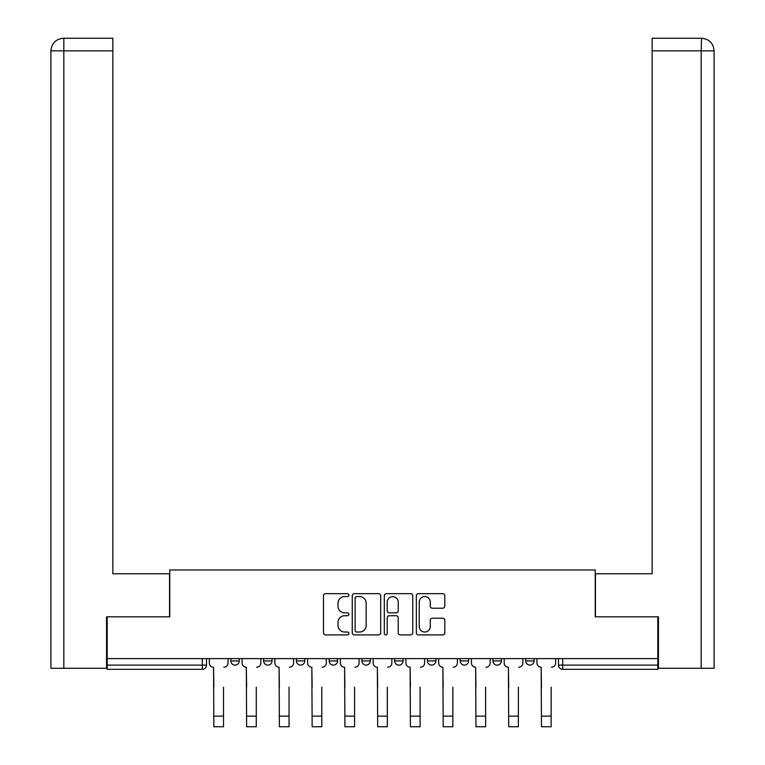 <?xml version="1.0" encoding="UTF-8"?>
<svg xmlns="http://www.w3.org/2000/svg" width="765" height="765" viewBox="0 0 765 765"><rect width="100%" height="100%" fill="white"/><g stroke="black" fill="none" stroke-linecap="round" stroke-linejoin="round"><path stroke-width="1.15" d="M348.897 595.122A1.444 1.444 0 0 0 347.453 593.678L325.555 593.678A2.066 2.066 0 0 0 323.49 595.744L323.49 632.846A2.066 2.066 0 0 0 325.555 634.902L347.453 634.902A1.444 1.444 0 0 0 348.897 633.458A1.444 1.444 0 0 0 347.453 632.024L344.623 632.024A6.598 6.598 0 0 1 338.025 625.426L338.025 622.327A6.598 6.598 0 0 1 344.623 615.739L347.453 615.739A1.444 1.444 0 0 0 348.897 614.295A1.444 1.444 0 0 0 347.453 612.851L344.623 612.851A6.598 6.598 0 0 1 338.025 606.253L338.025 603.164A6.598 6.598 0 0 1 344.623 596.566L347.453 596.566A1.444 1.444 0 0 0 348.897 595.122M492.966 658.608L492.966 660.912L501.362 660.912A4.198 4.198 0 0 1 497.164 665.11A4.198 4.198 0 0 1 492.966 660.912L492.966 658.608M427.444 658.608L427.444 660.912L435.84 660.912A4.198 4.198 0 0 1 431.642 665.11A4.198 4.198 0 0 1 427.444 660.912L427.444 658.608M394.683 658.608L394.683 660.912L403.079 660.912A4.198 4.198 0 0 1 398.881 665.11A4.198 4.198 0 0 1 394.683 660.912L394.683 658.608M329.16 658.608L329.16 660.912L337.556 660.912A4.198 4.198 0 0 1 333.358 665.11A4.198 4.198 0 0 1 329.16 660.912L329.16 658.608M442.744 608.213A2.066 2.066 0 0 0 444.8 606.148L444.8 595.744A2.066 2.066 0 0 0 442.744 593.678L418.417 593.678A2.066 2.066 0 0 0 416.361 595.744L416.361 632.846A2.066 2.066 0 0 0 418.417 634.902L442.744 634.902A2.066 2.066 0 0 0 444.8 632.846L444.8 620.272A2.066 2.066 0 0 0 442.744 618.206L432.33 618.206A2.066 2.066 0 0 0 430.274 620.272L430.274 626.506A5.518 5.518 0 0 1 424.757 632.024A5.518 5.518 0 0 1 419.239 626.506L419.239 602.084A5.518 5.518 0 0 1 424.757 596.566A5.518 5.518 0 0 1 430.274 602.084L430.274 606.148A2.066 2.066 0 0 0 432.33 608.213L442.744 608.213M63.82 668.266L50.901 668.266L50.901 50.853C51.657 43.194 55.855 38.996 63.485 38.25L112.857 38.25L112.857 50.853L63.82 50.853L63.82 668.266L106.555 668.266L106.555 616.81L169.763 616.81L169.763 569.982L595.237 569.982L595.237 616.81L657.814 616.81L657.814 658.608L107.186 658.608L107.186 665.11L206.512 665.11L206.512 658.608L206.512 665.11A4.198 4.198 0 0 1 202.314 669.318L107.186 669.318L107.186 665.11M107.186 616.81L107.186 658.608M380.693 595.744A2.066 2.066 0 0 0 378.637 593.678L354.31 593.678A2.066 2.066 0 0 0 352.254 595.744L352.254 632.846A2.066 2.066 0 0 0 354.31 634.902L378.637 634.902A2.066 2.066 0 0 0 380.693 632.846L380.693 595.744M386.363 593.678L410.69 593.678A2.066 2.066 0 0 1 412.746 595.744L412.746 632.846A2.066 2.066 0 0 1 410.69 634.902L400.277 634.902A2.066 2.066 0 0 1 398.221 632.846L398.221 617.795A2.066 2.066 0 0 0 396.155 615.739L389.251 615.739A2.066 2.066 0 0 0 387.186 617.795L387.186 633.458A1.444 1.444 0 0 1 385.751 634.902A1.444 1.444 0 0 1 384.307 633.458L384.307 595.744A2.066 2.066 0 0 1 386.363 593.678M558.488 658.608L558.488 665.11L657.814 665.11L657.814 669.318L562.686 669.318A4.198 4.198 0 0 1 558.488 665.11L558.488 658.608M657.814 658.608L657.814 665.11M534.123 658.608L534.123 660.912A4.198 4.198 0 0 1 529.925 665.11A4.198 4.198 0 0 1 525.727 660.912L534.123 660.912L534.123 658.608M525.727 658.608L525.727 660.912M501.362 658.608L501.362 660.912M468.601 658.608L468.601 660.912A4.198 4.198 0 0 1 464.403 665.11A4.198 4.198 0 0 1 460.205 660.912L468.601 660.912L468.601 658.608M460.205 658.608L460.205 660.912M435.84 658.608L435.84 660.912L435.84 658.608M403.079 660.912L403.079 658.608L403.079 660.912A4.198 4.198 0 0 1 398.881 665.11M370.317 658.608L370.317 660.912A4.198 4.198 0 0 1 366.119 665.11A4.198 4.198 0 0 1 361.922 660.912A4.198 4.198 0 0 0 366.119 665.11A4.198 4.198 0 0 0 370.317 660.912L370.317 658.608M361.922 658.608L361.922 660.912L370.317 660.912M337.556 658.608L337.556 660.912M304.795 658.608L304.795 660.912A4.198 4.198 0 0 1 300.597 665.11A4.198 4.198 0 0 1 296.399 660.912A4.198 4.198 0 0 0 300.597 665.11A4.198 4.198 0 0 0 304.795 660.912L296.399 660.912L296.399 658.608M263.638 658.608L263.638 660.912L272.034 660.912L272.034 658.608L272.034 660.912A4.198 4.198 0 0 1 267.836 665.11A4.198 4.198 0 0 1 263.638 660.912A4.198 4.198 0 0 0 267.836 665.11M230.877 658.608L230.877 660.912L239.273 660.912L239.273 658.608L239.273 660.912A4.198 4.198 0 0 1 235.075 665.11A4.198 4.198 0 0 1 230.877 660.912A4.198 4.198 0 0 0 235.075 665.11M202.314 658.608L202.314 669.318A4.198 4.198 0 0 0 206.512 665.11M356.576 596.566A1.444 1.444 0 0 0 355.132 598.01L355.132 630.58A1.444 1.444 0 0 0 356.576 632.024L359.569 632.024A6.598 6.598 0 0 0 366.167 625.426L366.167 603.164A6.598 6.598 0 0 0 359.569 596.566L356.576 596.566M398.221 602.179A5.518 5.518 0 0 0 392.703 596.671A5.518 5.518 0 0 0 387.186 602.179L387.186 610.786A2.066 2.066 0 0 0 389.251 612.851L396.155 612.851A2.066 2.066 0 0 0 398.221 610.786L398.221 602.179M209.352 663.016L209.352 658.608L209.352 663.016A4.198 4.198 0 0 0 213.55 667.214L213.865 687.161M213.55 667.214L213.865 726.75L223.523 726.75L223.523 687.161M228.037 663.016L228.037 658.608L228.037 663.016A4.198 4.198 0 0 1 223.839 667.214M223.523 726.75L213.865 726.75M242.113 663.016L242.113 658.608L242.113 663.016A4.198 4.198 0 0 0 246.311 667.214L246.626 687.161M246.311 667.214L246.626 726.75L256.285 726.75L256.285 687.161M260.798 663.016L260.798 658.608L260.798 663.016A4.198 4.198 0 0 1 256.6 667.214M274.874 663.016L274.874 658.608L274.874 663.016A4.198 4.198 0 0 0 279.072 667.214L279.388 687.161M279.072 667.214L279.388 726.75L289.046 726.75L289.046 687.161M293.559 663.016L293.559 658.608L293.559 663.016A4.198 4.198 0 0 1 289.361 667.214M169.553 616.81L169.553 573.76L112.857 573.76L112.857 50.853M63.505 38.25C55.835 39.005 51.638 43.203 50.901 50.853L50.901 542.261L50.901 50.853L63.82 50.853L63.82 38.25L112.857 38.25M595.447 616.81L595.447 573.76L652.143 573.76L652.143 38.25L701.476 38.25M714.099 542.261L714.099 50.853L714.099 668.266L658.445 668.266L658.445 616.81L657.814 616.81M701.18 668.266L701.18 50.853L714.099 50.853C713.343 43.194 709.145 38.996 701.515 38.25L701.18 50.853L652.143 50.853M256.285 726.75L246.626 726.75M289.046 726.75L279.388 726.75M307.635 663.016L307.635 658.608L307.635 663.016A4.198 4.198 0 0 0 311.833 667.214L312.149 687.161M311.833 667.214L312.149 726.75L321.807 726.75L321.807 687.161M326.32 663.016L326.32 658.608L326.32 663.016A4.198 4.198 0 0 1 322.122 667.214M340.396 663.016L340.396 658.608L340.396 663.016A4.198 4.198 0 0 0 344.594 667.214L344.91 687.161M344.594 667.214L344.91 726.75L354.568 726.75L354.568 687.161M359.081 663.016L359.081 658.608L359.081 663.016A4.198 4.198 0 0 1 354.884 667.214M373.157 663.016L373.157 658.608L373.157 663.016A4.198 4.198 0 0 0 377.355 667.214L377.671 687.161M377.355 667.214L377.671 726.75L387.329 726.75L387.329 687.161M391.843 663.016L391.843 658.608L391.843 663.016A4.198 4.198 0 0 1 387.645 667.214M321.807 726.75L312.149 726.75M354.568 726.75L344.91 726.75M387.329 726.75L377.671 726.75M405.919 663.016L405.919 658.608L405.919 663.016A4.198 4.198 0 0 0 410.117 667.214L410.432 687.161M410.117 667.214L410.432 726.75L420.09 726.75L420.09 687.161M424.604 663.016L424.604 658.608L424.604 663.016A4.198 4.198 0 0 1 420.406 667.214M420.09 726.75L410.432 726.75M438.68 663.016L438.68 658.608L438.68 663.016A4.198 4.198 0 0 0 442.878 667.214L443.193 687.161M442.878 667.214L443.193 726.75L452.851 726.75L452.851 687.161M457.365 663.016L457.365 658.608L457.365 663.016A4.198 4.198 0 0 1 453.167 667.214M452.851 726.75L443.193 726.75M471.441 663.016L471.441 658.608L471.441 663.016A4.198 4.198 0 0 0 475.639 667.214L475.954 687.161M475.639 667.214L475.954 726.75L485.612 726.75L485.612 687.161M490.126 663.016L490.126 658.608L490.126 663.016A4.198 4.198 0 0 1 485.928 667.214M485.612 726.75L475.954 726.75M504.202 663.016L504.202 658.608L504.202 663.016A4.198 4.198 0 0 0 508.4 667.214L508.715 687.161M508.4 667.214L508.715 726.75L518.374 726.75L518.374 687.161M522.887 663.016L522.887 658.608L522.887 663.016A4.198 4.198 0 0 1 518.689 667.214M518.374 726.75L508.715 726.75M536.963 663.016L536.963 658.608L536.963 663.016A4.198 4.198 0 0 0 541.161 667.214L541.477 687.161M541.161 667.214L541.477 726.75L551.135 726.75L551.135 687.161M555.648 663.016L555.648 658.608L555.648 663.016A4.198 4.198 0 0 1 551.45 667.214M551.135 726.75L541.477 726.75M562.686 658.608L562.686 669.318M223.523 716.145L213.865 716.145M50.901 50.853L50.901 542.261M256.285 716.145L246.626 716.145M289.046 716.145L279.388 716.145M321.807 716.145L312.149 716.145M354.568 716.145L344.91 716.145M387.329 716.145L377.671 716.145M420.09 716.145L410.432 716.145M452.851 716.145L443.193 716.145M485.612 716.145L475.954 716.145M518.374 716.145L508.715 716.145M551.135 716.145L541.477 716.145"/></g></svg>
